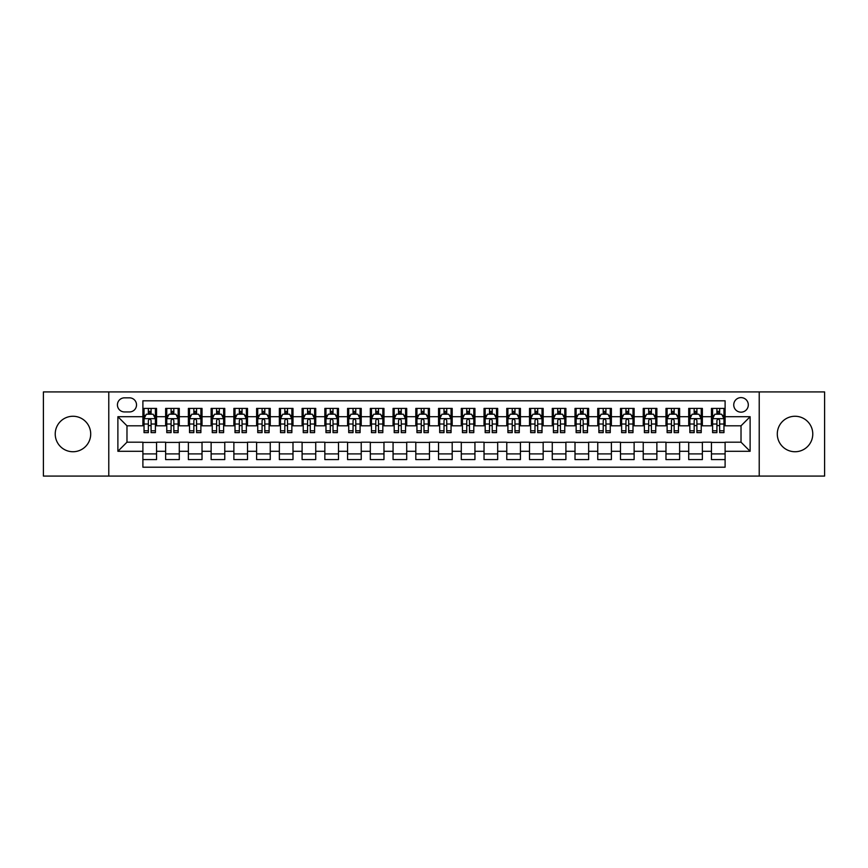 <?xml version="1.0" encoding="UTF-8"?>
<svg xmlns="http://www.w3.org/2000/svg" width="868" height="868" viewBox="0 0 868 868"><rect width="100%" height="100%" fill="white"/><g stroke="black" fill="none" stroke-linecap="round" stroke-linejoin="round"><path stroke-width="1.3" d="M795.034 416.26A17.74 17.74 0 0 0 777.294 434A17.74 17.74 0 0 0 795.034 451.74A17.74 17.74 0 0 0 812.774 434A17.74 17.74 0 0 0 795.034 416.26M72.966 416.26A17.74 17.74 0 0 0 55.226 434A17.74 17.74 0 0 0 72.966 451.74A17.74 17.74 0 0 0 90.706 434A17.74 17.74 0 0 0 72.966 416.26M741.022 397.609A7.28 7.28 0 0 0 733.742 404.889A7.28 7.28 0 0 0 741.022 412.17A7.28 7.28 0 0 0 748.303 404.889A7.28 7.28 0 0 0 741.022 397.609M759.218 476.076L824.6 476.076L824.6 391.924L759.218 391.924L759.218 476.076L108.782 476.076L108.782 391.924L43.4 391.924L43.4 476.076L108.782 476.076M725.105 408.416L711.456 408.416L711.456 416.716L702.364 416.716L702.364 425.808L711.456 425.808L711.456 416.716M702.364 416.716L702.364 408.416L688.715 408.416L688.715 416.716L679.622 416.716L679.622 425.808L688.715 425.808L688.715 416.716M679.622 416.716L679.622 408.416L665.973 408.416L665.973 416.716L656.87 416.716L656.87 425.808L665.973 425.808L665.973 416.716M656.87 416.716L656.87 408.416L643.231 408.416L643.231 416.716L634.128 416.716L634.128 425.808L643.231 425.808L643.231 416.716M634.128 416.716L634.128 408.416L620.49 408.416L620.49 416.716L611.387 416.716L611.387 425.808L620.49 425.808L620.49 416.716M611.387 416.716L611.387 408.416L597.748 408.416L597.748 416.716L588.645 416.716L588.645 425.808L597.748 425.808L597.748 416.716M588.645 416.716L588.645 408.416L575.007 408.416L575.007 416.716L565.903 416.716L565.903 425.808L575.007 425.808L575.007 416.716M565.903 416.716L565.903 408.416L552.265 408.416L552.265 416.716L543.162 416.716L543.162 425.808L552.265 425.808L552.265 416.716M543.162 416.716L543.162 408.416L529.513 408.416L529.513 416.716L520.42 416.716L520.42 425.808L529.513 425.808L529.513 416.716M520.42 416.716L520.42 408.416L506.771 408.416L506.771 416.716L497.679 416.716L497.679 425.808L506.771 425.808L506.771 416.716M497.679 416.716L497.679 408.416L484.029 408.416L484.029 416.716L474.937 416.716L474.937 425.808L484.029 425.808L484.029 416.716M474.937 416.716L474.937 408.416L461.288 408.416L461.288 416.716L452.195 416.716L452.195 425.808L461.288 425.808L461.288 416.716M452.195 416.716L452.195 408.416L438.546 408.416L438.546 416.716L429.454 416.716L429.454 425.808L438.546 425.808L438.546 416.716M429.454 416.716L429.454 408.416L415.805 408.416L415.805 416.716L406.712 416.716L406.712 425.808L415.805 425.808L415.805 416.716M406.712 416.716L406.712 408.416L393.063 408.416L393.063 416.716L383.971 416.716L383.971 425.808L393.063 425.808L393.063 416.716M383.971 416.716L383.971 408.416L370.321 408.416L370.321 416.716L361.229 416.716L361.229 425.808L370.321 425.808L370.321 416.716M361.229 416.716L361.229 408.416L347.58 408.416L347.58 416.716L338.487 416.716L338.487 425.808L347.58 425.808L347.58 416.716M338.487 416.716L338.487 408.416L324.838 408.416L324.838 416.716L315.735 416.716L315.735 425.808L324.838 425.808L324.838 416.716M315.735 416.716L315.735 408.416L302.097 408.416L302.097 416.716L292.993 416.716L292.993 425.808L302.097 425.808L302.097 416.716M292.993 416.716L292.993 408.416L279.355 408.416L279.355 416.716L270.252 416.716L270.252 425.808L279.355 425.808L279.355 416.716M270.252 416.716L270.252 408.416L256.613 408.416L256.613 416.716L247.51 416.716L247.51 425.808L256.613 425.808L256.613 416.716M247.51 416.716L247.51 408.416L233.872 408.416L233.872 416.716L224.769 416.716L224.769 425.808L233.872 425.808L233.872 416.716M224.769 416.716L224.769 408.416L211.13 408.416L211.13 416.716L202.027 416.716L202.027 425.808L211.13 425.808L211.13 416.716M202.027 416.716L202.027 408.416L188.378 408.416L188.378 416.716L179.285 416.716L179.285 425.808L188.378 425.808L188.378 416.716M179.285 416.716L179.285 408.416L165.636 408.416L165.636 425.808L156.544 425.808L156.544 408.416L142.894 408.416M142.894 459.584L156.544 459.584L156.544 442.192L165.636 442.192L165.636 459.584L179.285 459.584L179.285 442.192L188.378 442.192L188.378 451.284L179.285 451.284M188.378 451.284L188.378 459.584L202.027 459.584L202.027 442.192L211.13 442.192L211.13 451.284L202.027 451.284M211.13 451.284L211.13 459.584L224.769 459.584L224.769 442.192L233.872 442.192L233.872 451.284L224.769 451.284M233.872 451.284L233.872 459.584L247.51 459.584L247.51 442.192L256.613 442.192L256.613 451.284L247.51 451.284M256.613 451.284L256.613 459.584L270.252 459.584L270.252 442.192L279.355 442.192L279.355 451.284L270.252 451.284M279.355 451.284L279.355 459.584L292.993 459.584L292.993 442.192L302.097 442.192L302.097 451.284L292.993 451.284M302.097 451.284L302.097 459.584L315.735 459.584L315.735 442.192L324.838 442.192L324.838 451.284L315.735 451.284M324.838 451.284L324.838 459.584L338.487 459.584L338.487 442.192L347.58 442.192L347.58 451.284L338.487 451.284M347.58 451.284L347.58 459.584L361.229 459.584L361.229 442.192L370.321 442.192L370.321 451.284L361.229 451.284M370.321 451.284L370.321 459.584L383.971 459.584L383.971 442.192L393.063 442.192L393.063 451.284L383.971 451.284M393.063 451.284L393.063 459.584L406.712 459.584L406.712 442.192L415.805 442.192L415.805 451.284L406.712 451.284M415.805 451.284L415.805 459.584L429.454 459.584L429.454 442.192L438.546 442.192L438.546 451.284L429.454 451.284M438.546 451.284L438.546 459.584L452.195 459.584L452.195 442.192L461.288 442.192L461.288 451.284L452.195 451.284M461.288 451.284L461.288 459.584L474.937 459.584L474.937 442.192L484.029 442.192L484.029 451.284L474.937 451.284M484.029 451.284L484.029 459.584L497.679 459.584L497.679 442.192L506.771 442.192L506.771 451.284L497.679 451.284M506.771 451.284L506.771 459.584L520.42 459.584L520.42 442.192L529.513 442.192L529.513 451.284L520.42 451.284M529.513 451.284L529.513 459.584L543.162 459.584L543.162 442.192L552.265 442.192L552.265 451.284L543.162 451.284M552.265 451.284L552.265 459.584L565.903 459.584L565.903 442.192L575.007 442.192L575.007 451.284L565.903 451.284M575.007 451.284L575.007 459.584L588.645 459.584L588.645 442.192L597.748 442.192L597.748 451.284L588.645 451.284M597.748 451.284L597.748 459.584L611.387 459.584L611.387 442.192L620.49 442.192L620.49 451.284L611.387 451.284M620.49 451.284L620.49 459.584L634.128 459.584L634.128 442.192L643.231 442.192L643.231 451.284L634.128 451.284M643.231 451.284L643.231 459.584L656.87 459.584L656.87 442.192L665.973 442.192L665.973 451.284L656.87 451.284M665.973 451.284L665.973 459.584L679.622 459.584L679.622 442.192L688.715 442.192L688.715 451.284L679.622 451.284M688.715 451.284L688.715 459.584L702.364 459.584L702.364 442.192L711.456 442.192L711.456 451.284L702.364 451.284M124.471 411.942L129.484 411.942A7.053 7.053 0 0 0 136.526 404.889A7.053 7.053 0 0 0 129.484 397.837L124.471 397.837A7.053 7.053 0 0 0 117.43 404.889A7.053 7.053 0 0 0 124.471 411.942M759.218 391.924L108.782 391.924M725.105 416.716L725.105 400.799L142.894 400.799L142.894 425.808L126.978 425.808L126.978 442.192L142.894 442.192L142.894 467.201L725.105 467.201L725.105 442.192L741.022 442.192L741.022 425.808L725.105 425.808L725.105 416.716L750.115 416.716L750.115 451.284L725.105 451.284M142.894 451.284L117.885 451.284L117.885 416.716L142.894 416.716M711.456 451.284L711.456 459.584L725.105 459.584M142.894 414.101L144.034 414.101M148.352 414.101L151.086 414.101M155.405 414.101L156.544 414.101M142.894 425.58L144.034 425.58M148.352 425.58L151.086 425.58M155.405 425.58L156.544 425.58M142.894 442.42L156.544 442.42M142.894 453.899L156.544 453.899M165.636 425.58L166.775 425.58M171.094 425.58L173.828 425.58M178.146 425.58L179.285 425.58M165.636 414.101L166.775 414.101M171.094 414.101L173.828 414.101M178.146 414.101L179.285 414.101M165.636 442.42L179.285 442.42M165.636 453.899L179.285 453.899M188.378 442.42L202.027 442.42M188.378 453.899L202.027 453.899M188.378 414.101L189.517 414.101M193.846 414.101L196.569 414.101M200.888 414.101L202.027 414.101M188.378 425.58L189.517 425.58M193.846 425.58L196.569 425.58M200.888 425.58L202.027 425.58M211.13 442.42L224.769 442.42M211.13 453.899L224.769 453.899M211.13 414.101L212.259 414.101M216.588 414.101L219.311 414.101M223.629 414.101L224.769 414.101M211.13 425.58L212.259 425.58M216.588 425.58L219.311 425.58M223.629 425.58L224.769 425.58M233.872 442.42L247.51 442.42M233.872 453.899L247.51 453.899M233.872 414.101L235 414.101M239.329 414.101L242.053 414.101M246.371 414.101L247.51 414.101M233.872 425.58L235 425.58M239.329 425.58L242.053 425.58M246.371 425.58L247.51 425.58M256.613 442.42L270.252 442.42M256.613 453.899L270.252 453.899M256.613 414.101L257.742 414.101M262.071 414.101L264.794 414.101M269.113 414.101L270.252 414.101M256.613 425.58L257.742 425.58M262.071 425.58L264.794 425.58M269.113 425.58L270.252 425.58M279.355 442.42L292.993 442.42M279.355 453.899L292.993 453.899M279.355 414.101L280.494 414.101M284.812 414.101L287.536 414.101M291.865 414.101L292.993 414.101M279.355 425.58L280.494 425.58M284.812 425.58L287.536 425.58M291.865 425.58L292.993 425.58M302.097 442.42L315.735 442.42M302.097 453.899L315.735 453.899M302.097 414.101L303.236 414.101M307.554 414.101L310.277 414.101M314.607 414.101L315.735 414.101M302.097 425.58L303.236 425.58M307.554 425.58L310.277 425.58M314.607 425.58L315.735 425.58M324.838 442.42L338.487 442.42M324.838 453.899L338.487 453.899M324.838 414.101L325.977 414.101M330.296 414.101L333.019 414.101M337.348 414.101L338.487 414.101M324.838 425.58L325.977 425.58M330.296 425.58L333.019 425.58M337.348 425.58L338.487 425.58M347.58 442.42L361.229 442.42M347.58 453.899L361.229 453.899M347.58 414.101L348.719 414.101M353.037 414.101L355.771 414.101M360.09 414.101L361.229 414.101M347.58 425.58L348.719 425.58M353.037 425.58L355.771 425.58M360.09 425.58L361.229 425.58M370.321 442.42L383.971 442.42M370.321 453.899L383.971 453.899M370.321 414.101L371.461 414.101M375.779 414.101L378.513 414.101M382.831 414.101L383.971 414.101M370.321 425.58L371.461 425.58M375.779 425.58L378.513 425.58M382.831 425.58L383.971 425.58M393.063 442.42L406.712 442.42M393.063 453.899L406.712 453.899M393.063 414.101L394.202 414.101M398.521 414.101L401.255 414.101M405.573 414.101L406.712 414.101M393.063 425.58L394.202 425.58M398.521 425.58L401.255 425.58M405.573 425.58L406.712 425.58M415.805 442.42L429.454 442.42M415.805 453.899L429.454 453.899M415.805 414.101L416.944 414.101M421.262 414.101L423.996 414.101M428.315 414.101L429.454 414.101M415.805 425.58L416.944 425.58M421.262 425.58L423.996 425.58M428.315 425.58L429.454 425.58M438.546 442.42L452.195 442.42M438.546 453.899L452.195 453.899M438.546 414.101L439.685 414.101M444.004 414.101L446.738 414.101M451.056 414.101L452.195 414.101M438.546 425.58L439.685 425.58M444.004 425.58L446.738 425.58M451.056 425.58L452.195 425.58M461.288 442.42L474.937 442.42M461.288 453.899L474.937 453.899M461.288 414.101L462.427 414.101M466.745 414.101L469.479 414.101M473.798 414.101L474.937 414.101M461.288 425.58L462.427 425.58M466.745 425.58L469.479 425.58M473.798 425.58L474.937 425.58M484.029 442.42L497.679 442.42M484.029 453.899L497.679 453.899M484.029 414.101L485.169 414.101M489.487 414.101L492.221 414.101M496.539 414.101L497.679 414.101M484.029 425.58L485.169 425.58M489.487 425.58L492.221 425.58M496.539 425.58L497.679 425.58M506.771 442.42L520.42 442.42M506.771 453.899L520.42 453.899M506.771 414.101L507.91 414.101M512.229 414.101L514.963 414.101M519.281 414.101L520.42 414.101M506.771 425.58L507.91 425.58M512.229 425.58L514.963 425.58M519.281 425.58L520.42 425.58M529.513 442.42L543.162 442.42M529.513 453.899L543.162 453.899M529.513 414.101L530.652 414.101M534.981 414.101L537.704 414.101M542.023 414.101L543.162 414.101M529.513 425.58L530.652 425.58M534.981 425.58L537.704 425.58M542.023 425.58L543.162 425.58M552.265 442.42L565.903 442.42M552.265 453.899L565.903 453.899M552.265 414.101L553.393 414.101M557.723 414.101L560.446 414.101M564.764 414.101L565.903 414.101M552.265 425.58L553.393 425.58M557.723 425.58L560.446 425.58M564.764 425.58L565.903 425.58M575.007 442.42L588.645 442.42M575.007 453.899L588.645 453.899M575.007 414.101L576.135 414.101M580.464 414.101L583.188 414.101M587.506 414.101L588.645 414.101M575.007 425.58L576.135 425.58M580.464 425.58L583.188 425.58M587.506 425.58L588.645 425.58M597.748 442.42L611.387 442.42M597.748 453.899L611.387 453.899M597.748 414.101L598.887 414.101M603.206 414.101L605.929 414.101M610.258 414.101L611.387 414.101M597.748 425.58L598.887 425.58M603.206 425.58L605.929 425.58M610.258 425.58L611.387 425.58M620.49 442.42L634.128 442.42M620.49 453.899L634.128 453.899M620.49 414.101L621.629 414.101M625.947 414.101L628.671 414.101M633 414.101L634.128 414.101M620.49 425.58L621.629 425.58M625.947 425.58L628.671 425.58M633 425.58L634.128 425.58M643.231 442.42L656.87 442.42M643.231 453.899L656.87 453.899M643.231 414.101L644.371 414.101M648.689 414.101L651.412 414.101M655.741 414.101L656.87 414.101M643.231 425.58L644.371 425.58M648.689 425.58L651.412 425.58M655.741 425.58L656.87 425.58M665.973 442.42L679.622 442.42M665.973 453.899L679.622 453.899M665.973 414.101L667.112 414.101M671.431 414.101L674.154 414.101M678.483 414.101L679.622 414.101M665.973 425.58L667.112 425.58M671.431 425.58L674.154 425.58M678.483 425.58L679.622 425.58M688.715 442.42L702.364 442.42M688.715 453.899L702.364 453.899M688.715 414.101L689.854 414.101M694.172 414.101L696.906 414.101M701.225 414.101L702.364 414.101M688.715 425.58L689.854 425.58M694.172 425.58L696.906 425.58M701.225 425.58L702.364 425.58M711.456 442.42L725.105 442.42M711.456 453.899L725.105 453.899M711.456 414.101L712.595 414.101M716.914 414.101L719.648 414.101M723.966 414.101L725.105 414.101M711.456 425.58L712.595 425.58M716.914 425.58L719.648 425.58M723.966 425.58L725.105 425.58M126.978 425.808L117.885 416.716M126.978 442.192L117.885 451.284M750.115 416.716L741.022 425.808M750.115 451.284L741.022 442.192M151.086 411.367L148.352 411.367M155.405 430.778L151.086 430.778L151.086 432.633L155.405 432.633L155.405 418.767L153.137 414.21L146.312 414.21L144.034 418.767L144.034 432.633L148.352 432.633L148.352 430.778L144.034 430.778M144.034 418.767L144.034 408.416M155.405 418.767L155.405 408.416M148.352 414.21L148.352 408.416M151.086 408.416L151.086 414.21M151.086 430.778L151.086 420.47C150.175 418.712 149.263 418.712 148.352 420.47L148.352 430.778M173.828 411.367L171.094 411.367M178.146 430.778L173.828 430.778L173.828 432.633L178.146 432.633L178.146 418.767L175.878 414.21L169.054 414.21L166.775 418.767L166.775 432.633L171.094 432.633L171.094 430.778L166.775 430.778M166.775 418.767L166.775 408.416M178.146 418.767L178.146 408.416M171.094 414.21L171.094 408.416M173.828 408.416L173.828 414.21M173.828 430.778L173.828 420.47C172.916 418.712 172.005 418.712 171.094 420.47L171.094 430.778M196.569 411.367L193.846 411.367M200.888 430.778L196.569 430.778L196.569 432.633L200.888 432.633L200.888 418.767L198.62 414.21L191.795 414.21L189.517 418.767L189.517 432.633L193.846 432.633L193.846 430.778L189.517 430.778M189.517 418.767L189.517 408.416M200.888 418.767L200.888 408.416M193.846 414.21L193.846 408.416M196.569 408.416L196.569 414.21M196.569 430.778L196.569 420.47C195.658 418.712 194.747 418.712 193.846 420.47L193.846 430.778M219.311 411.367L216.588 411.367M223.629 430.778L219.311 430.778L219.311 432.633L223.629 432.633L223.629 418.767L221.362 414.21L214.537 414.21L212.259 418.767L212.259 432.633L216.588 432.633L216.588 430.778L212.259 430.778M212.259 418.767L212.259 408.416M223.629 418.767L223.629 408.416M216.588 414.21L216.588 408.416M219.311 408.416L219.311 414.21M219.311 430.778L219.311 420.47C218.4 418.712 217.499 418.712 216.588 420.47L216.588 430.778M242.053 411.367L239.329 411.367M246.371 430.778L242.053 430.778L242.053 432.633L246.371 432.633L246.371 418.767L244.103 414.21L237.279 414.21L235 418.767L235 432.633L239.329 432.633L239.329 430.778L235 430.778M235 418.767L235 408.416M246.371 418.767L246.371 408.416M239.329 414.21L239.329 408.416M242.053 408.416L242.053 414.21M242.053 430.778L242.053 420.47C241.141 418.712 240.241 418.712 239.329 420.47L239.329 430.778M264.794 411.367L262.071 411.367M269.113 430.778L264.794 430.778L264.794 432.633L269.113 432.633L269.113 418.767L266.845 414.21L260.02 414.21L257.742 418.767L257.742 432.633L262.071 432.633L262.071 430.778L257.742 430.778M257.742 418.767L257.742 408.416M269.113 418.767L269.113 408.416M262.071 414.21L262.071 408.416M264.794 408.416L264.794 414.21M264.794 430.778L264.794 420.47C263.894 418.712 262.982 418.712 262.071 420.47L262.071 430.778M287.536 411.367L284.812 411.367M291.865 430.778L287.536 430.778L287.536 432.633L291.865 432.633L291.865 418.767L289.586 414.21L282.762 414.21L280.494 418.767L280.494 432.633L284.812 432.633L284.812 430.778L280.494 430.778M280.494 418.767L280.494 408.416M291.865 418.767L291.865 408.416M284.812 414.21L284.812 408.416M287.536 408.416L287.536 414.21M287.536 430.778L287.536 420.47C286.635 418.712 285.724 418.712 284.812 420.47L284.812 430.778M310.277 411.367L307.554 411.367M314.607 430.778L310.277 430.778L310.277 432.633L314.607 432.633L314.607 418.767L312.328 414.21L305.503 414.21L303.236 418.767L303.236 432.633L307.554 432.633L307.554 430.778L303.236 430.778M303.236 418.767L303.236 408.416M314.607 418.767L314.607 408.416M307.554 414.21L307.554 408.416M310.277 408.416L310.277 414.21M310.277 430.778L310.277 420.47C309.377 418.712 308.466 418.712 307.554 420.47L307.554 430.778M333.019 411.367L330.296 411.367M337.348 430.778L333.019 430.778L333.019 432.633L337.348 432.633L337.348 418.767L335.07 414.21L328.245 414.21L325.977 418.767L325.977 432.633L330.296 432.633L330.296 430.778L325.977 430.778M325.977 418.767L325.977 408.416M337.348 418.767L337.348 408.416M330.296 414.21L330.296 408.416M333.019 408.416L333.019 414.21M333.019 430.778L333.019 420.47C332.119 418.712 331.207 418.712 330.296 420.47L330.296 430.778M355.771 411.367L353.037 411.367M360.09 430.778L355.771 430.778L355.771 432.633L360.09 432.633L360.09 418.767L357.811 414.21L350.987 414.21L348.719 418.767L348.719 432.633L353.037 432.633L353.037 430.778L348.719 430.778M348.719 418.767L348.719 408.416M360.09 418.767L360.09 408.416M353.037 414.21L353.037 408.416M355.771 408.416L355.771 414.21M355.771 430.778L355.771 420.47C354.86 418.712 353.949 418.712 353.037 420.47L353.037 430.778M378.513 411.367L375.779 411.367M382.831 430.778L378.513 430.778L378.513 432.633L382.831 432.633L382.831 418.767L380.553 414.21L373.728 414.21L371.461 418.767L371.461 432.633L375.779 432.633L375.779 430.778L371.461 430.778M371.461 418.767L371.461 408.416M382.831 418.767L382.831 408.416M375.779 414.21L375.779 408.416M378.513 408.416L378.513 414.21M378.513 430.778L378.513 420.47C377.602 418.712 376.69 418.712 375.779 420.47L375.779 430.778M401.255 411.367L398.521 411.367M405.573 430.778L401.255 430.778L401.255 432.633L405.573 432.633L405.573 418.767L403.294 414.21L396.47 414.21L394.202 418.767L394.202 432.633L398.521 432.633L398.521 430.778L394.202 430.778M394.202 418.767L394.202 408.416M405.573 418.767L405.573 408.416M398.521 414.21L398.521 408.416M401.255 408.416L401.255 414.21M401.255 430.778L401.255 420.47C400.343 418.712 399.432 418.712 398.521 420.47L398.521 430.778M423.996 411.367L421.262 411.367M428.315 430.778L423.996 430.778L423.996 432.633L428.315 432.633L428.315 418.767L426.036 414.21L419.222 414.21L416.944 418.767L416.944 432.633L421.262 432.633L421.262 430.778L416.944 430.778M416.944 418.767L416.944 408.416M428.315 418.767L428.315 408.416M421.262 414.21L421.262 408.416M423.996 408.416L423.996 414.21M423.996 430.778L423.996 420.47C423.085 418.712 422.173 418.712 421.262 420.47L421.262 430.778M446.738 411.367L444.004 411.367M451.056 430.778L446.738 430.778L446.738 432.633L451.056 432.633L451.056 418.767L448.778 414.21L441.964 414.21L439.685 418.767L439.685 432.633L444.004 432.633L444.004 430.778L439.685 430.778M439.685 418.767L439.685 408.416M451.056 418.767L451.056 408.416M444.004 414.21L444.004 408.416M446.738 408.416L446.738 414.21M446.738 430.778L446.738 420.47C445.826 418.712 444.915 418.712 444.004 420.47L444.004 430.778M469.479 411.367L466.745 411.367M473.798 430.778L469.479 430.778L469.479 432.633L473.798 432.633L473.798 418.767L471.53 414.21L464.705 414.21L462.427 418.767L462.427 432.633L466.745 432.633L466.745 430.778L462.427 430.778M462.427 418.767L462.427 408.416M473.798 418.767L473.798 408.416M466.745 414.21L466.745 408.416M469.479 408.416L469.479 414.21M469.479 430.778L469.479 420.47C468.568 418.712 467.657 418.712 466.745 420.47L466.745 430.778M492.221 411.367L489.487 411.367M496.539 430.778L492.221 430.778L492.221 432.633L496.539 432.633L496.539 418.767L494.272 414.21L487.447 414.21L485.169 418.767L485.169 432.633L489.487 432.633L489.487 430.778L485.169 430.778M485.169 418.767L485.169 408.416M496.539 418.767L496.539 408.416M489.487 414.21L489.487 408.416M492.221 408.416L492.221 414.21M492.221 430.778L492.221 420.47C491.31 418.712 490.398 418.712 489.487 420.47L489.487 430.778M514.963 411.367L512.229 411.367M519.281 430.778L514.963 430.778L514.963 432.633L519.281 432.633L519.281 418.767L517.013 414.21L510.189 414.21L507.91 418.767L507.91 432.633L512.229 432.633L512.229 430.778L507.91 430.778M507.91 418.767L507.91 408.416M519.281 418.767L519.281 408.416M512.229 414.21L512.229 408.416M514.963 408.416L514.963 414.21M514.963 430.778L514.963 420.47C514.051 418.712 513.14 418.712 512.229 420.47L512.229 430.778M537.704 411.367L534.981 411.367M542.023 430.778L537.704 430.778L537.704 432.633L542.023 432.633L542.023 418.767L539.755 414.21L532.93 414.21L530.652 418.767L530.652 432.633L534.981 432.633L534.981 430.778L530.652 430.778M530.652 418.767L530.652 408.416M542.023 418.767L542.023 408.416M534.981 414.21L534.981 408.416M537.704 408.416L537.704 414.21M537.704 430.778L537.704 420.47C536.793 418.712 535.892 418.712 534.981 420.47L534.981 430.778M560.446 411.367L557.723 411.367M564.764 430.778L560.446 430.778L560.446 432.633L564.764 432.633L564.764 418.767L562.497 414.21L555.672 414.21L553.393 418.767L553.393 432.633L557.723 432.633L557.723 430.778L553.393 430.778M553.393 418.767L553.393 408.416M564.764 418.767L564.764 408.416M557.723 414.21L557.723 408.416M560.446 408.416L560.446 414.21M560.446 430.778L560.446 420.47C559.534 418.712 558.634 418.712 557.723 420.47L557.723 430.778M583.188 411.367L580.464 411.367M587.506 430.778L583.188 430.778L583.188 432.633L587.506 432.633L587.506 418.767L585.238 414.21L578.413 414.21L576.135 418.767L576.135 432.633L580.464 432.633L580.464 430.778L576.135 430.778M576.135 418.767L576.135 408.416M587.506 418.767L587.506 408.416M580.464 414.21L580.464 408.416M583.188 408.416L583.188 414.21M583.188 430.778L583.188 420.47C582.276 418.712 581.376 418.712 580.464 420.47L580.464 430.778M605.929 411.367L603.206 411.367M610.258 430.778L605.929 430.778L605.929 432.633L610.258 432.633L610.258 418.767L607.98 414.21L601.155 414.21L598.887 418.767L598.887 432.633L603.206 432.633L603.206 430.778L598.887 430.778M598.887 418.767L598.887 408.416M610.258 418.767L610.258 408.416M603.206 414.21L603.206 408.416M605.929 408.416L605.929 414.21M605.929 430.778L605.929 420.47C605.029 418.712 604.117 418.712 603.206 420.47L603.206 430.778M628.671 411.367L625.947 411.367M633 430.778L628.671 430.778L628.671 432.633L633 432.633L633 418.767L630.721 414.21L623.897 414.21L621.629 418.767L621.629 432.633L625.947 432.633L625.947 430.778L621.629 430.778M621.629 418.767L621.629 408.416M633 418.767L633 408.416M625.947 414.21L625.947 408.416M628.671 408.416L628.671 414.21M628.671 430.778L628.671 420.47C627.77 418.712 626.859 418.712 625.947 420.47L625.947 430.778M651.412 411.367L648.689 411.367M655.741 430.778L651.412 430.778L651.412 432.633L655.741 432.633L655.741 418.767L653.463 414.21L646.638 414.21L644.371 418.767L644.371 432.633L648.689 432.633L648.689 430.778L644.371 430.778M644.371 418.767L644.371 408.416M655.741 418.767L655.741 408.416M648.689 414.21L648.689 408.416M651.412 408.416L651.412 414.21M651.412 430.778L651.412 420.47C650.512 418.712 649.6 418.712 648.689 420.47L648.689 430.778M674.154 411.367L671.431 411.367M678.483 430.778L674.154 430.778L674.154 432.633L678.483 432.633L678.483 418.767L676.205 414.21L669.38 414.21L667.112 418.767L667.112 432.633L671.431 432.633L671.431 430.778L667.112 430.778M667.112 418.767L667.112 408.416M678.483 418.767L678.483 408.416M671.431 414.21L671.431 408.416M674.154 408.416L674.154 414.21M674.154 430.778L674.154 420.47C673.253 418.712 672.342 418.712 671.431 420.47L671.431 430.778M696.906 411.367L694.172 411.367M701.225 430.778L696.906 430.778L696.906 432.633L701.225 432.633L701.225 418.767L698.946 414.21L692.121 414.21L689.854 418.767L689.854 432.633L694.172 432.633L694.172 430.778L689.854 430.778M689.854 418.767L689.854 408.416M701.225 418.767L701.225 408.416M694.172 414.21L694.172 408.416M696.906 408.416L696.906 414.21M696.906 430.778L696.906 420.47C695.995 418.712 695.084 418.712 694.172 420.47L694.172 430.778M719.648 411.367L716.914 411.367M723.966 430.778L719.648 430.778L719.648 432.633L723.966 432.633L723.966 418.767L721.688 414.21L714.863 414.21L712.595 418.767L712.595 432.633L716.914 432.633L716.914 430.778L712.595 430.778M712.595 418.767L712.595 408.416M723.966 418.767L723.966 408.416M716.914 414.21L716.914 408.416M719.648 408.416L719.648 414.21M719.648 430.778L719.648 420.47C718.737 418.712 717.825 418.712 716.914 420.47L716.914 430.778M165.636 451.284L156.544 451.284M165.636 416.716L156.544 416.716M155.35 418.647L144.088 418.647M144.034 415.468L145.683 415.468M153.755 415.468L155.405 415.468M148.352 424.029L144.034 424.029M155.405 424.029L151.086 424.029M151.086 412.821L148.352 412.821M178.092 418.647L166.83 418.647M166.775 415.468L168.425 415.468M176.497 415.468L178.146 415.468M171.094 424.029L166.775 424.029M178.146 424.029L173.828 424.029M173.828 412.821L171.094 412.821M200.833 418.647L189.571 418.647M189.517 415.468L191.166 415.468M199.239 415.468L200.888 415.468M193.846 424.029L189.517 424.029M200.888 424.029L196.569 424.029M196.569 412.821L193.846 412.821M223.575 418.647L212.324 418.647M212.259 415.468L213.908 415.468M221.98 415.468L223.629 415.468M216.588 424.029L212.259 424.029M223.629 424.029L219.311 424.029M219.311 412.821L216.588 412.821M246.317 418.647L235.065 418.647M235 415.468L236.649 415.468M244.722 415.468L246.371 415.468M239.329 424.029L235 424.029M246.371 424.029L242.053 424.029M242.053 412.821L239.329 412.821M269.058 418.647L257.807 418.647M257.742 415.468L259.391 415.468M267.474 415.468L269.113 415.468M262.071 424.029L257.742 424.029M269.113 424.029L264.794 424.029M264.794 412.821L262.071 412.821M291.8 418.647L280.548 418.647M280.494 415.468L282.133 415.468M290.216 415.468L291.865 415.468M284.812 424.029L280.494 424.029M291.865 424.029L287.536 424.029M287.536 412.821L284.812 412.821M314.541 418.647L303.29 418.647M303.236 415.468L304.885 415.468M312.957 415.468L314.607 415.468M307.554 424.029L303.236 424.029M314.607 424.029L310.277 424.029M310.277 412.821L307.554 412.821M337.283 418.647L326.032 418.647M325.977 415.468L327.627 415.468M335.699 415.468L337.348 415.468M330.296 424.029L325.977 424.029M337.348 424.029L333.019 424.029M333.019 412.821L330.296 412.821M360.036 418.647L348.773 418.647M348.719 415.468L350.368 415.468M358.441 415.468L360.09 415.468M353.037 424.029L348.719 424.029M360.09 424.029L355.771 424.029M355.771 412.821L353.037 412.821M382.777 418.647L371.515 418.647M371.461 415.468L373.11 415.468M381.182 415.468L382.831 415.468M375.779 424.029L371.461 424.029M382.831 424.029L378.513 424.029M378.513 412.821L375.779 412.821M405.519 418.647L394.256 418.647M394.202 415.468L395.851 415.468M403.924 415.468L405.573 415.468M398.521 424.029L394.202 424.029M405.573 424.029L401.255 424.029M401.255 412.821L398.521 412.821M428.26 418.647L416.998 418.647M416.944 415.468L418.593 415.468M426.665 415.468L428.315 415.468M421.262 424.029L416.944 424.029M428.315 424.029L423.996 424.029M423.996 412.821L421.262 412.821M451.002 418.647L439.74 418.647M439.685 415.468L441.335 415.468M449.407 415.468L451.056 415.468M444.004 424.029L439.685 424.029M451.056 424.029L446.738 424.029M446.738 412.821L444.004 412.821M473.744 418.647L462.481 418.647M462.427 415.468L464.076 415.468M472.149 415.468L473.798 415.468M466.745 424.029L462.427 424.029M473.798 424.029L469.479 424.029M469.479 412.821L466.745 412.821M496.485 418.647L485.223 418.647M485.169 415.468L486.818 415.468M494.89 415.468L496.539 415.468M489.487 424.029L485.169 424.029M496.539 424.029L492.221 424.029M492.221 412.821L489.487 412.821M519.227 418.647L507.964 418.647M507.91 415.468L509.559 415.468M517.632 415.468L519.281 415.468M512.229 424.029L507.91 424.029M519.281 424.029L514.963 424.029M514.963 412.821L512.229 412.821M541.968 418.647L530.717 418.647M530.652 415.468L532.301 415.468M540.373 415.468L542.023 415.468M534.981 424.029L530.652 424.029M542.023 424.029L537.704 424.029M537.704 412.821L534.981 412.821M564.71 418.647L553.458 418.647M553.393 415.468L555.043 415.468M563.115 415.468L564.764 415.468M557.723 424.029L553.393 424.029M564.764 424.029L560.446 424.029M560.446 412.821L557.723 412.821M587.452 418.647L576.2 418.647M576.135 415.468L577.784 415.468M585.867 415.468L587.506 415.468M580.464 424.029L576.135 424.029M587.506 424.029L583.188 424.029M583.188 412.821L580.464 412.821M610.193 418.647L598.942 418.647M598.887 415.468L600.526 415.468M608.609 415.468L610.258 415.468M603.206 424.029L598.887 424.029M610.258 424.029L605.929 424.029M605.929 412.821L603.206 412.821M632.935 418.647L621.683 418.647M621.629 415.468L623.278 415.468M631.351 415.468L633 415.468M625.947 424.029L621.629 424.029M633 424.029L628.671 424.029M628.671 412.821L625.947 412.821M655.676 418.647L644.425 418.647M644.371 415.468L646.02 415.468M654.092 415.468L655.741 415.468M648.689 424.029L644.371 424.029M655.741 424.029L651.412 424.029M651.412 412.821L648.689 412.821M678.429 418.647L667.166 418.647M667.112 415.468L668.761 415.468M676.834 415.468L678.483 415.468M671.431 424.029L667.112 424.029M678.483 424.029L674.154 424.029M674.154 412.821L671.431 412.821M701.17 418.647L689.908 418.647M689.854 415.468L691.503 415.468M699.575 415.468L701.225 415.468M694.172 424.029L689.854 424.029M701.225 424.029L696.906 424.029M696.906 412.821L694.172 412.821M723.912 418.647L712.65 418.647M712.595 415.468L714.245 415.468M722.317 415.468L723.966 415.468M716.914 424.029L712.595 424.029M723.966 424.029L719.648 424.029M719.648 412.821L716.914 412.821"/></g></svg>
